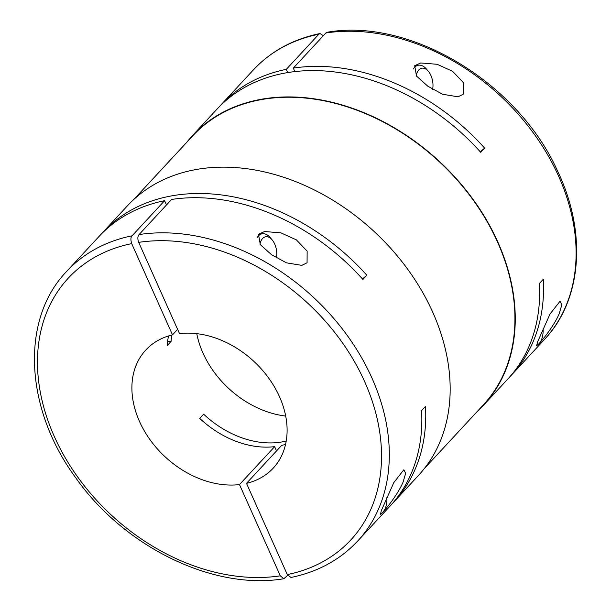 <?xml version="1.0" encoding="UTF-8"?>
<svg xmlns="http://www.w3.org/2000/svg" width="611" height="611" viewBox="0 0 611 611"><rect width="100%" height="100%" fill="white"/><g stroke="black" fill="none" stroke-linecap="round" stroke-linejoin="round"><path stroke-width="0.92" d="M380.225 514.172A19.911 11.449 80 0 0 382.83 512.247L380.447 514.347L381.348 510.559L393.828 482.575L403.84 469.767L405.651 473.281L403.1 482.048C399.449 491.091 389.978 504.411 382.83 512.247A19.911 11.449 80 0 0 386.908 497.4M536.427 345.605A19.911 11.449 80 0 0 539.032 343.68L536.649 345.78L537.55 341.992L550.03 314.008L560.043 301.2L561.853 304.713L559.302 313.481C555.651 322.524 546.188 335.844 539.032 343.68A19.911 11.449 80 0 0 543.11 328.833M307.066 262.761L301.819 265.373L286.437 262.829L271.544 254.726L260.309 244.644L258.491 234.288L264.532 231.538L280.892 232.844L296.381 239.871L307.142 251.121L307.066 262.761M392.071 503.869A198.369 148.801 -137.2 0 0 394.057 501.791A198.369 148.801 -137.2 0 0 425.5 406.391L421.59 410.607A198.369 148.801 -137.2 0 1 390.146 506L357.603 541.125A198.369 148.801 -137.2 0 0 348.308 336.944A198.369 148.801 -137.2 0 0 139.064 234.563C137.597 236.373 137.475 238.977 138.697 242.368L179.512 333.614A86.877 65.171 -137.2 0 1 269.841 379.714A86.877 65.171 -137.2 0 1 273.224 468.148A86.877 65.171 -137.2 0 1 246.485 483.339L287.3 574.584L290.966 577.471C317.88 571.904 340.098 559.791 357.603 541.125M394.057 501.791L418.459 475.45A198.369 148.801 -137.2 0 0 407.911 269.535A198.369 148.801 -137.2 0 0 196.398 169.468A198.369 148.801 -137.2 0 0 127.455 205.785L103.045 232.127A198.369 148.801 -137.2 0 0 101.121 234.257M139.064 234.563L171.607 199.446A198.369 148.801 -137.2 0 1 362.926 279.448L366.829 275.24A198.369 148.801 -137.2 0 0 171.996 195.81A198.369 148.801 -137.2 0 0 103.045 232.127M424.301 468.614L483.278 404.971A198.01 148.526 -137.2 0 0 472.746 199.43A198.01 148.526 -137.2 0 0 261.623 99.547A198.01 148.526 -137.2 0 0 192.801 135.795L133.824 199.438M323.341 35.705L320.034 33.536L318.858 34.224A198.369 148.801 -137.2 0 0 253.397 69.875L220.854 105A198.369 148.801 -137.2 0 0 218.929 107.131M414.701 65.721L420.742 62.971L437.094 64.277L452.583 71.304L463.352 82.554L463.275 94.193L458.021 96.805L442.647 94.262L427.746 86.159L416.511 76.077L414.701 65.721M413.387 68.936A18.101 10.41 -100 0 1 418.359 65.232A18.101 10.41 -100 0 1 426.478 69.096L428.364 71.327A14.549 8.363 -100 0 1 430.915 75.489A14.549 8.363 -100 0 1 432.634 89.313M259.95 244.179A14.549 8.363 -100 0 1 272.162 239.894A14.549 8.363 -100 0 1 274.713 244.056A14.549 8.363 -100 0 1 276.432 257.873M257.185 237.503A18.101 10.41 -100 0 1 262.157 233.799A18.101 10.41 -100 0 1 270.268 237.664L272.162 239.894M477.176 411.562A198.369 148.801 -137.2 0 0 483.545 405.215A198.369 148.801 -137.2 0 0 472.998 199.301A198.369 148.801 -137.2 0 0 261.485 99.234A198.369 148.801 -137.2 0 0 192.541 135.55A198.369 148.801 -137.2 0 0 186.699 142.386M483.545 405.215L507.955 378.873A198.369 148.801 -137.2 0 0 539.398 283.481L543.301 279.265A198.369 148.801 -137.2 0 1 511.858 374.665L544.401 339.54A198.369 148.801 -137.2 0 0 535.099 135.367A198.369 148.801 -137.2 0 0 325.854 32.986L327.129 32.268C410.248 17.52 517.815 82.538 557.408 170.698C587.034 232.065 582.23 299.711 544.401 339.54M509.88 376.743A198.369 148.801 -137.2 0 0 511.858 374.665M192.541 135.55L216.943 109.209A198.369 148.801 -137.2 0 1 285.895 72.9A198.369 148.801 -137.2 0 1 480.727 152.322L484.63 148.106A198.369 148.801 -137.2 0 0 293.318 68.104L325.854 32.986M177.61 329.36L172.516 334.859A86.877 65.171 -137.2 0 0 145.777 350.05A86.877 65.171 -137.2 0 0 149.16 438.484A86.877 65.171 -137.2 0 0 239.489 484.576L274.637 446.649A86.877 65.171 42.8 0 1 199.728 418.39L203.631 414.174A86.877 65.171 42.8 0 0 282.083 441.913A86.877 65.171 42.8 0 0 286.223 441.035M171.828 335.027A86.877 65.171 42.8 0 0 171.088 341.412L167.177 345.627A86.877 65.171 42.8 0 1 168.575 335.928M196.765 333.652A86.877 65.171 -137.2 0 0 285.696 416.06M166.513 204.945L164.603 200.683A198.369 148.801 -137.2 0 0 99.142 236.335L66.599 271.46C20.216 319.568 24.745 408.614 75.611 477.603C124.178 546.998 213.422 590.631 283.871 578.732L280.304 575.829L239.489 484.576M318.858 34.224L286.315 69.341L287.766 72.579M285.566 444.342A86.877 65.171 42.8 0 1 281.633 445.411L246.485 483.339M287.666 575.295L283.871 578.732M172.516 334.859L131.693 243.613C130.54 239.764 130.662 237.16 132.068 235.8L164.603 200.683M286.315 69.341A198.369 148.801 -137.2 0 0 220.854 105M171.088 341.412A434.39 325.839 42.8 0 1 167.605 341.35M366.829 275.24A434.39 325.839 42.8 0 1 362.468 278.937M276.539 450.91L274.637 446.649M416.16 75.619A14.549 8.363 -100 0 1 428.364 71.327M294.876 71.594L293.318 68.104M484.63 148.106A434.39 325.839 42.8 0 1 480.269 151.811M132.068 235.8A198.369 148.801 -137.2 0 0 66.599 271.46M131.693 243.613A192.58 144.456 -137.2 0 0 54.356 436.575A192.58 144.456 -137.2 0 0 280.304 575.829M287.3 574.584A192.58 144.456 -137.2 0 0 364.645 381.623A192.58 144.456 -137.2 0 0 138.697 242.368M414.533 65.904L418.359 65.232M258.331 234.471L262.157 233.799M253.397 69.875C270.902 51.209 293.12 39.096 320.034 33.529"/></g></svg>
